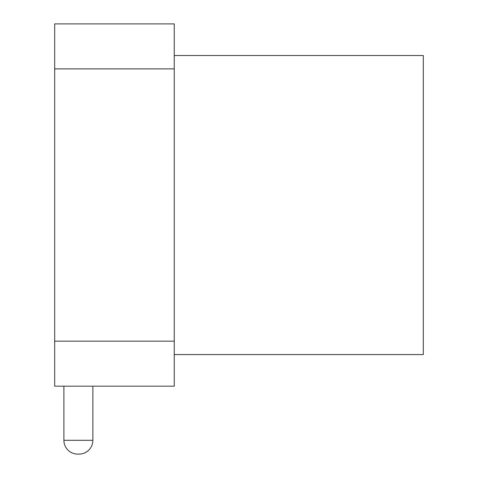 <?xml version="1.0" encoding="UTF-8"?>
<svg xmlns="http://www.w3.org/2000/svg" width="478" height="478" viewBox="0 0 478 478"><rect width="100%" height="100%" fill="white"/><g stroke="black" fill="none" stroke-linecap="round" stroke-linejoin="round"><path stroke-width="0.72" d="M63.897 386.176L63.897 440.298A13.802 13.802 0 0 0 77.699 454.1L79.073 454.1A13.802 13.802 0 0 0 92.875 440.298L92.875 386.176M174.243 354.562L423.305 354.562L423.305 55.508L174.243 55.508M174.243 341.178L174.243 68.898L54.695 68.898L54.695 341.178L174.243 341.178L174.243 386.176L54.695 386.176L54.695 341.178M54.695 68.898L54.695 23.9L174.243 23.9L174.243 68.898M63.897 440.298L92.875 440.298"/></g></svg>
